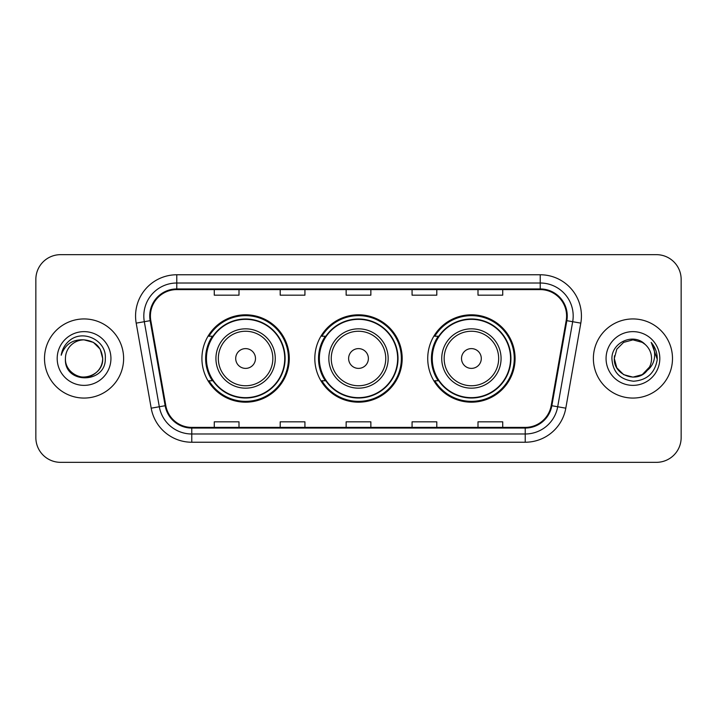 <?xml version="1.0" encoding="UTF-8"?>
<svg xmlns="http://www.w3.org/2000/svg" width="717" height="717" viewBox="0 0 717 717"><rect width="100%" height="100%" fill="white"/><g stroke="black" fill="none" stroke-linecap="round" stroke-linejoin="round"><path stroke-width="1.08" d="M427.726 358.5A43.683 43.683 0 0 0 471.41 402.183A43.683 43.683 0 0 0 515.084 358.5A43.683 43.683 0 0 0 471.41 314.817A43.683 43.683 0 0 0 427.726 358.5M314.817 358.5A43.683 43.683 0 0 0 358.5 402.183A43.683 43.683 0 0 0 402.183 358.5A43.683 43.683 0 0 0 358.5 314.817A43.683 43.683 0 0 0 314.817 358.5M201.916 358.5A43.683 43.683 0 0 0 245.59 402.183A43.683 43.683 0 0 0 289.274 358.5A43.683 43.683 0 0 0 245.59 314.817A43.683 43.683 0 0 0 201.916 358.5M212.393 380.754A39.973 39.973 0 0 1 212.393 336.246M325.294 380.754A39.973 39.973 0 0 1 325.294 336.246M438.204 380.754A39.973 39.973 0 0 1 438.204 336.246M35.85 279.379L35.85 437.621A24.728 24.728 0 0 0 60.578 462.34L656.422 462.34A24.728 24.728 0 0 0 681.15 437.621L681.15 279.379A24.728 24.728 0 0 0 656.422 254.66L60.578 254.66A24.728 24.728 0 0 0 35.85 279.379L35.85 437.621M44.508 358.5A39.56 39.56 0 0 0 84.059 398.06A39.56 39.56 0 0 0 123.62 358.5A39.56 39.56 0 0 0 84.059 318.94A39.56 39.56 0 0 0 44.508 358.5A39.56 39.56 0 0 0 84.059 398.06A39.56 39.56 0 0 0 123.62 358.5A39.56 39.56 0 0 0 84.059 318.94A39.56 39.56 0 0 0 44.508 358.5M593.38 358.5A39.56 39.56 0 0 0 632.941 398.06A39.56 39.56 0 0 0 672.492 358.5A39.56 39.56 0 0 0 632.941 318.94A39.56 39.56 0 0 0 593.38 358.5A39.56 39.56 0 0 0 632.941 398.06A39.56 39.56 0 0 0 672.492 358.5A39.56 39.56 0 0 0 632.941 318.94A39.56 39.56 0 0 0 593.38 358.5M150.409 315.973A26.377 26.377 0 0 1 176.776 289.605L540.224 289.605A26.377 26.377 0 0 1 566.197 320.553L551.194 405.607A26.377 26.377 0 0 1 525.229 427.395L191.771 427.395A26.377 26.377 0 0 1 165.806 405.607L150.803 320.553A26.377 26.377 0 0 1 150.409 315.973M149.745 315.973A27.031 27.031 0 0 0 150.158 320.669L165.152 405.723A27.031 27.031 0 0 0 191.771 428.058L525.229 428.058A27.031 27.031 0 0 0 551.848 405.723L566.842 320.669A27.031 27.031 0 0 0 540.224 288.942L176.776 288.942A27.031 27.031 0 0 0 149.745 315.973M136.194 323.134A41.21 41.21 0 0 1 176.776 274.763L540.224 274.763A41.21 41.21 0 0 1 580.806 323.134L565.803 408.179A41.21 41.21 0 0 1 525.229 442.237L191.771 442.237A41.21 41.21 0 0 1 151.197 408.179L136.194 323.134L144.314 321.7A32.964 32.964 0 0 1 176.776 283.009L540.224 283.009A32.964 32.964 0 0 1 572.686 321.7L557.692 406.754A32.964 32.964 0 0 1 525.229 433.991L191.771 433.991A32.964 32.964 0 0 1 159.308 406.754L144.314 321.7A32.964 32.964 0 0 1 143.812 315.973M656.422 254.66L60.578 254.66M60.578 462.34L656.422 462.34M681.15 437.621L681.15 279.379M346.141 289.605L346.141 295.18L370.859 295.18L370.859 289.605M280.204 289.605L280.204 295.18L304.931 295.18L304.931 289.605M214.275 289.605L214.275 295.18L239.003 295.18L239.003 289.605M412.069 289.605L412.069 295.18L436.796 295.18L436.796 289.605M477.997 289.605L477.997 295.18L502.725 295.18L502.725 289.605M370.859 427.395L370.859 421.82L346.141 421.82L346.141 427.395M304.931 427.395L304.931 421.82L280.204 421.82L280.204 427.395M239.003 427.395L239.003 421.82L214.275 421.82L214.275 427.395M436.796 427.395L436.796 421.82L412.069 421.82L412.069 427.395M502.725 427.395L502.725 421.82L477.997 421.82L477.997 427.395M65.435 358.5A18.633 18.633 0 0 1 84.059 339.867C95.379 340.969 101.59 347.18 102.692 358.5L100.201 349.188L93.38 342.368L84.059 339.867L93.38 342.368L100.201 349.188L102.692 358.5L100.201 349.188L93.38 342.368L84.059 339.867L93.38 342.368L100.201 349.188L102.692 358.5L100.201 349.188L93.38 342.368L84.059 339.867L93.38 342.368L100.201 349.188L102.692 358.5C102.441 365.527 99.331 370.904 93.38 374.632C81.765 382.071 64.799 372.275 65.435 358.5C63.696 384.536 106.143 383.936 105.309 358.5C106.743 340.683 83.602 329.139 69.899 340.261C65.05 344.142 62.155 349.134 61.205 355.238C65.041 344.303 72.659 339.186 84.059 339.867L93.38 342.368L100.201 349.188L102.692 358.5C102.441 365.527 99.331 370.904 93.38 374.632C81.765 382.071 64.799 372.275 65.435 358.5C64.799 372.275 81.765 382.071 93.38 374.632C99.331 370.904 102.441 365.527 102.692 358.5C103.678 375.493 79.211 383.918 69.504 370.124M57.19 358.5A26.87 26.87 0 0 0 84.059 385.37A26.87 26.87 0 0 0 110.938 358.5A26.87 26.87 0 0 0 84.059 331.63A26.87 26.87 0 0 0 57.19 358.5M63.93 347.189L64.198 346.723M255.485 358.5A9.886 9.886 0 0 0 245.59 348.614A9.886 9.886 0 0 0 235.705 358.5A9.886 9.886 0 0 0 245.59 368.386A9.886 9.886 0 0 0 255.485 358.5M275.265 358.5A29.666 29.666 0 0 0 245.59 328.834A29.666 29.666 0 0 0 215.925 358.5A29.666 29.666 0 0 0 245.59 388.166A29.666 29.666 0 0 0 275.265 358.5A29.666 29.666 0 0 1 245.59 388.166A29.666 29.666 0 0 1 215.925 358.5M284.739 358.5A39.148 39.148 0 0 0 245.59 319.352A39.148 39.148 0 0 0 206.442 358.5A39.148 39.148 0 0 0 245.59 397.648A39.148 39.148 0 0 0 284.739 358.5M288.449 358.5A42.859 42.859 0 0 1 208.97 380.754L212.94 380.754A39.516 39.516 0 0 0 285.106 358.599A39.516 39.516 0 0 0 212.94 336.246L208.97 336.246A42.859 42.859 0 0 1 288.449 358.5M368.386 358.5A9.886 9.886 0 0 0 358.5 348.614A9.886 9.886 0 0 0 348.614 358.5A9.886 9.886 0 0 0 358.5 368.386A9.886 9.886 0 0 0 368.386 358.5M388.166 358.5A29.666 29.666 0 0 0 358.5 328.834A29.666 29.666 0 0 0 328.834 358.5A29.666 29.666 0 0 0 358.5 388.166A29.666 29.666 0 0 0 388.166 358.5A29.666 29.666 0 0 1 358.5 388.166A29.666 29.666 0 0 1 328.834 358.5M397.648 358.5A39.148 39.148 0 0 0 358.5 319.352A39.148 39.148 0 0 0 319.352 358.5A39.148 39.148 0 0 0 358.5 397.648A39.148 39.148 0 0 0 397.648 358.5M401.359 358.5A42.859 42.859 0 0 1 321.87 380.754L325.85 380.754A39.516 39.516 0 0 0 398.016 358.599A39.516 39.516 0 0 0 325.85 336.246L321.87 336.246A42.859 42.859 0 0 1 401.359 358.5M481.295 358.5A9.886 9.886 0 0 0 471.41 348.614A9.886 9.886 0 0 0 461.515 358.5A9.886 9.886 0 0 0 471.41 368.386A9.886 9.886 0 0 0 481.295 358.5M501.075 358.5A29.666 29.666 0 0 0 471.41 328.834A29.666 29.666 0 0 0 441.735 358.5A29.666 29.666 0 0 0 471.41 388.166A29.666 29.666 0 0 0 501.075 358.5A29.666 29.666 0 0 1 471.41 388.166A29.666 29.666 0 0 1 441.735 358.5M510.558 358.5A39.148 39.148 0 0 0 471.41 319.352A39.148 39.148 0 0 0 432.261 358.5A39.148 39.148 0 0 0 471.41 397.648A39.148 39.148 0 0 0 510.558 358.5M514.259 358.5A42.859 42.859 0 0 1 434.78 380.754L438.75 380.754A39.516 39.516 0 0 0 510.925 358.599A39.516 39.516 0 0 0 438.75 336.246L434.78 336.246A42.859 42.859 0 0 1 514.259 358.5M642.253 374.632A18.633 18.633 0 0 0 651.565 358.5C651.457 352.881 649.315 348.184 645.139 344.42C633.685 332.437 611.7 342.323 611.906 358.5C612.748 372.105 619.954 379.678 633.541 381.211C646.913 380.243 654.8 373.136 657.193 359.898L657.238 358.5C657.166 352.388 655.132 347.028 651.135 342.403C654.173 347.387 655.248 352.755 654.343 358.5C653.501 363.331 651.17 367.265 647.343 370.313C650.113 366.862 651.52 362.927 651.565 358.5M623.62 374.632L632.941 377.133L642.253 374.632L647.119 370.581L642.253 374.632L632.941 377.133L623.62 374.632L616.799 367.812L614.308 358.5L616.799 367.812L623.62 374.632L632.941 377.133L642.253 374.632L649.485 367.059L647.343 370.313L649.485 367.059L642.289 374.615M647.119 370.581L642.253 374.632L632.941 377.133L623.62 374.632L616.799 367.812L614.308 358.5L616.799 367.812L623.62 374.632L632.941 377.133L642.253 374.632L647.119 370.581L642.593 374.435M647.343 370.313L646.833 370.913C636.723 383.72 613.358 375.018 614.308 358.5L616.799 367.812L623.62 374.632L632.941 377.133L642.253 374.632L649.485 367.059L642.253 374.632L632.941 377.133L623.62 374.632L616.799 367.812L614.308 358.5L616.799 349.188L623.62 342.368L632.941 339.867L642.253 342.368L645.139 344.42L642.253 342.368L632.941 339.867L623.62 342.368L616.799 349.188L614.308 358.5L616.799 349.188L623.62 342.368L632.941 339.867L642.253 342.368L645.139 344.42M606.062 358.5A26.87 26.87 0 0 0 632.941 385.37A26.87 26.87 0 0 0 659.81 358.5A26.87 26.87 0 0 0 632.941 331.63A26.87 26.87 0 0 0 606.062 358.5M614.308 358.5L614.514 355.749M651.314 342.609L657.22 359.208M540.224 274.763L540.224 288.942M144.314 321.7L150.158 320.669M191.771 442.237L191.771 428.058M525.229 428.058L525.229 442.237M551.848 405.723L565.803 408.179M151.197 408.179L165.152 405.723M566.842 320.669L580.806 323.134M176.776 274.763L176.776 288.942M272.845 358.5A27.255 27.255 0 0 0 245.59 331.245A27.255 27.255 0 0 0 218.335 358.5A27.255 27.255 0 0 0 245.59 385.755A27.255 27.255 0 0 0 272.845 358.5M385.755 358.5A27.255 27.255 0 0 0 358.5 331.245A27.255 27.255 0 0 0 331.245 358.5A27.255 27.255 0 0 0 358.5 385.755A27.255 27.255 0 0 0 385.755 358.5M498.665 358.5A27.255 27.255 0 0 0 471.41 331.245A27.255 27.255 0 0 0 444.155 358.5A27.255 27.255 0 0 0 471.41 385.755A27.255 27.255 0 0 0 498.665 358.5"/></g></svg>
